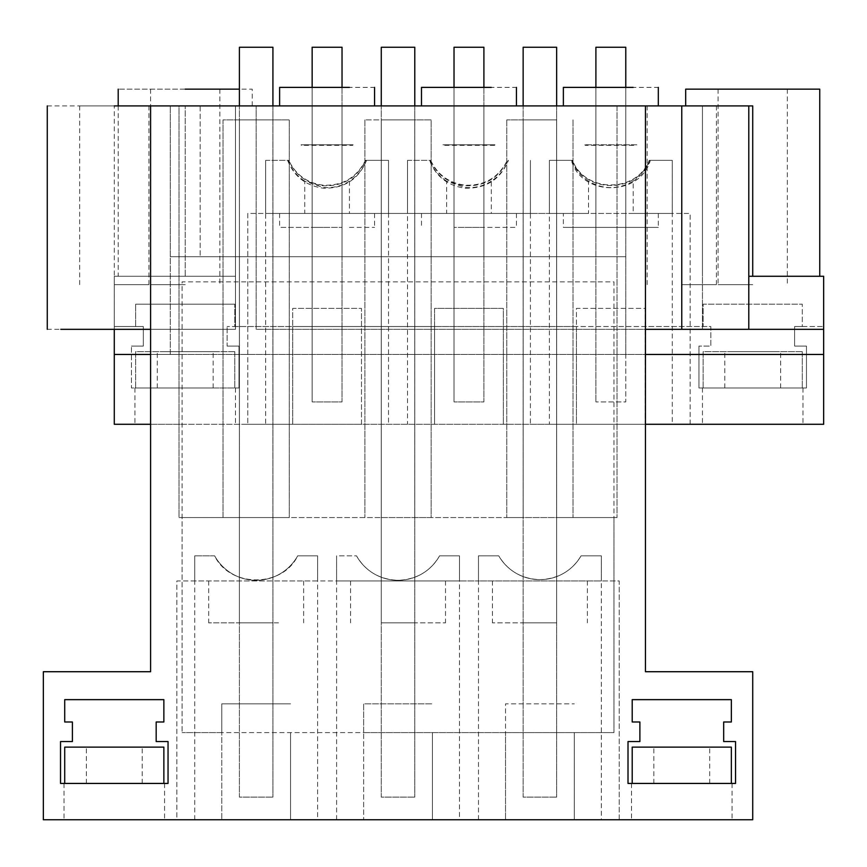 <?xml version="1.0" encoding="UTF-8"?>
<svg xmlns="http://www.w3.org/2000/svg" width="867" height="867" viewBox="0 0 867 867"><rect width="100%" height="100%" fill="white"/><g stroke="black" fill="none" stroke-linecap="round" stroke-linejoin="round"><path stroke-width="0.65" stroke-dasharray="4.33 3.25" d="M135.653 326.534L135.653 304.198L135.653 326.534L143.326 326.534L143.326 346.085L131.459 346.085L143.326 346.085L143.326 326.534L114.281 326.534L135.653 326.534M234.794 304.198L135.653 304.198L234.794 304.198L234.794 326.534L292.71 326.534L292.71 308.381L361.485 308.381L361.485 326.534L434.584 326.534L434.584 308.381L503.359 308.381L503.359 326.534L576.457 326.534L576.457 308.381L645.221 308.381L645.221 326.534L703.137 326.534L703.137 304.198L802.289 304.198L703.137 304.198L703.137 326.534L710.821 326.534L710.821 346.085L698.954 346.085L710.821 346.085L710.821 326.534L227.111 326.534L234.794 326.534L234.794 304.198M227.111 346.085L238.989 346.085L227.111 346.085L227.111 326.534L227.111 346.085M238.989 387.983L238.989 346.085L238.989 387.983L131.459 387.983L131.459 346.085L131.459 387.983L238.989 387.983M681.776 105.904L681.776 329.33L681.776 105.904L716.402 105.904L256.155 105.904L746.78 105.904L645.46 105.904L702.443 105.904L702.443 276.27L702.443 105.904L690.154 105.904L752.719 105.904L235.488 105.904L235.488 276.27L185.224 276.27L185.224 105.904L185.224 276.27L118.194 276.27L235.488 276.27L114.281 276.27L114.281 329.33L235.488 329.33L235.488 105.904L247.778 105.904L185.224 105.904L235.488 105.904L185.224 105.904L235.488 105.904L235.488 276.27L114.281 276.27L114.281 424.288L823.65 424.288L823.65 276.27L748.795 276.27M802.289 326.534L823.65 326.534L794.606 326.534L794.606 346.085L806.473 346.085L806.473 387.983L698.954 387.983L698.954 346.085L698.954 387.983L806.473 387.983L806.473 346.085L794.606 346.085L794.606 326.534L802.289 326.534L802.289 304.198L802.289 326.534M185.224 387.983L134.949 387.983L185.224 387.983M304.75 181.138C296.872 176.044 291.236 169.119 287.855 160.362L288.765 160.362C295.755 174.863 307.221 183.132 323.185 185.18C342.584 185.961 356.662 177.692 365.43 160.362L388.535 160.362L388.524 213.434L407.523 213.434L388.524 213.434L388.535 160.362L366.329 160.362C362.959 169.119 357.323 176.044 349.434 181.138C341.826 186.08 333.069 188.204 323.185 187.51L304.75 181.138L304.75 213.434L265.66 213.434L265.66 160.362L265.66 213.434L247.778 213.434L247.778 424.288L247.778 213.434L265.66 213.434L265.66 424.288L247.778 424.288L292.71 424.288L292.71 308.381L361.485 308.381L361.485 424.288L292.71 424.288L292.71 326.534L361.485 326.534L361.485 424.288L576.457 424.288L576.457 308.381L645.221 308.381L645.221 424.288L576.457 424.288L576.457 326.534L645.221 326.534L645.221 424.288L690.154 424.288L672.272 424.288L672.283 213.434L690.154 213.434L672.283 213.434L672.283 160.362L649.177 160.362C636.757 193.146 584.922 193.146 572.513 160.362L572.263 160.362C584.878 194.186 637.483 193.634 649.416 160.362L672.283 160.362L672.283 213.434L549.396 213.434L549.396 160.362L572.513 160.362M434.584 326.534L503.359 326.534L503.359 424.288L503.359 308.381L434.584 308.381L434.584 424.288L434.584 326.534M235.488 105.904L150.598 105.904L150.598 329.33L114.281 329.33L235.488 329.33L235.488 105.904M47.273 105.904L150.598 105.904L150.598 354.462L182.103 354.462L170.279 354.462L170.279 256.719L625.779 256.719L170.279 256.719L170.279 105.904L170.279 354.462L645.46 354.462L645.46 329.33L742.911 329.33L256.155 329.33L256.155 105.904L256.155 329.33L681.776 329.33M752.719 276.27L752.719 105.904L702.443 105.904L748.795 105.904M690.154 105.904L685.689 105.904L690.154 105.904M247.778 105.904L252.254 105.904L247.778 105.904M200.169 105.904L170.279 105.904L200.169 105.904L200.169 256.719L200.169 105.904M323.185 105.904L374.577 105.904L323.185 105.904M114.292 105.904L148.929 105.904L79.666 105.904L114.292 105.904L114.292 329.33L47.273 329.33M617.033 105.904L179.025 105.904L179.025 517.566L182.103 517.566L182.103 732.604L182.103 281.851L613.966 281.851L613.966 517.566L182.103 517.566L182.103 281.851L613.966 281.851L613.966 732.604L182.103 732.604L221.779 732.604L221.779 703.841L290.543 703.841L221.779 703.841L221.779 819.738L221.779 732.604L363.641 732.604L363.641 703.841L432.416 703.841L363.641 703.841L363.641 819.738L363.641 732.604L505.515 732.604L505.515 703.841L574.29 703.841L505.515 703.841L505.515 819.738L505.515 732.604L613.966 732.604L613.966 517.566L617.033 517.566L556.636 517.566L556.636 119.874L506.783 119.874L556.636 119.874L556.636 517.566L573.022 517.566L506.783 517.566L523.18 517.566L523.18 119.874L523.18 517.566L414.762 517.566L414.762 119.874L431.159 119.874L431.159 517.566L414.762 517.566L414.762 119.874L381.307 119.874L381.307 517.566L272.888 517.566L272.888 119.874L289.285 119.874L289.285 517.566L272.888 517.566L272.888 119.874L239.433 119.874L239.433 517.566L239.433 119.874L223.036 119.874L223.036 517.566L289.285 517.566L289.285 119.874L223.036 119.874L223.036 517.566L239.433 517.566L179.025 517.566L179.025 105.904L617.033 105.904L617.033 517.566L617.033 105.904M342.031 105.904L312.153 105.904L312.153 256.719L312.153 105.904L342.031 105.904L342.031 256.719L342.031 105.904M625.779 105.904L595.9 105.904L595.9 256.719L595.9 105.904L625.779 105.904L625.779 354.462L625.779 105.904M588.498 105.904L658.313 105.904L588.498 105.904M483.905 105.904L454.026 105.904L454.026 256.719L454.026 105.904L483.905 105.904L483.905 256.719L483.905 105.904M491.307 105.904L421.492 105.904L491.307 105.904M185.224 424.288L134.949 424.288L185.224 424.288M150.598 424.288L645.46 424.288M633.181 181.138C641.071 176.044 646.695 169.119 650.077 160.362L672.283 160.362L672.283 213.434L633.181 213.434L633.181 181.138C618.29 189.765 603.389 189.765 588.498 181.138L588.498 213.434L549.396 213.434L549.407 424.288L530.398 424.288L530.409 213.434L549.396 213.434L530.409 213.434L530.409 160.362L530.398 213.434L491.307 213.434L516.45 213.434L491.307 213.434L491.307 181.138C499.197 176.044 504.822 169.119 508.203 160.362L508.43 160.362C500.519 179.404 486.062 188.681 465.059 188.182C447.697 185.711 435.841 176.445 429.512 160.362L430.39 160.362C437.293 175.188 448.846 183.652 465.059 185.755C484.729 186.513 498.893 178.049 507.542 160.362L507.303 160.362C498.536 177.692 484.458 185.961 465.059 185.18C449.095 183.132 437.629 174.863 430.639 160.362M549.407 424.288L672.272 424.288M265.66 424.288L530.398 424.288M752.719 424.288L702.443 424.288L752.719 424.288M114.281 354.462L823.65 354.462M690.154 424.288L690.154 213.434L690.154 424.288M491.307 181.138C483.699 186.08 474.953 188.204 465.059 187.51L446.624 181.138L446.624 213.434L407.523 213.434L407.523 160.362L407.533 424.288M185.224 89.149L118.194 89.149L185.224 89.149M150.598 105.904L150.598 329.33M645.46 354.462L645.46 671.719L752.719 671.719L752.719 819.738L43.35 819.738L43.35 671.719L150.598 671.719L150.598 354.462M252.254 105.904L252.254 89.149L239.4 89.149M114.292 284.647L148.929 284.647L114.292 284.647M279.618 87.383L374.566 87.383M304.75 213.434L388.535 213.434L388.524 424.288M287.638 160.362C293.967 176.445 305.823 185.711 323.185 188.182C344.188 188.681 358.645 179.404 366.557 160.362M633.181 213.434L563.366 213.434L563.366 227.392L658.313 227.392L563.366 227.392M588.498 213.434L563.366 213.434M446.624 213.434L491.307 213.434M388.535 213.434L265.66 213.434L265.66 160.362L288.516 160.362C295.419 175.188 306.972 183.652 323.185 185.755C342.855 186.513 357.02 178.049 365.668 160.362L388.535 160.362L388.535 213.434L388.535 160.362L366.329 160.362M530.409 213.434L530.409 160.362L530.409 213.434L407.523 213.434L407.523 160.362L429.512 160.362M114.281 819.738L164.557 819.738L114.281 819.738M176.846 819.738L619.222 819.738L176.846 819.738L176.846 580.955L194.717 580.955L194.717 555.823L194.717 580.955L176.846 580.955L176.846 819.738M681.776 819.738L732.051 819.738L681.776 819.738M156.179 741.545L168.046 741.545L168.046 783.432L60.527 783.432L60.527 741.545L72.394 741.545L72.394 721.994L64.711 721.994L64.711 699.647L163.863 699.647L163.863 721.994L156.179 721.994M114.281 783.432L164.557 783.432L114.281 783.432M381.307 517.566L431.159 517.566L431.159 119.874L364.909 119.874L381.307 119.874L381.307 517.566M239.4 119.874L272.921 119.874L239.4 119.874L239.4 622.853L272.921 622.853L239.4 622.853L239.4 119.874M381.274 119.874L414.784 119.874L381.274 119.874L381.274 622.853L414.784 622.853L381.274 622.853L381.274 119.874M312.153 87.383L312.153 227.392L342.031 227.392L312.153 227.392L312.153 87.383L342.031 87.383L342.031 401.941L312.153 401.941L342.031 401.941L342.031 47.262L312.153 47.262L312.153 401.941L312.153 87.383L342.031 87.383L342.031 227.392L342.031 87.383M265.66 213.434L265.66 160.362L287.855 160.362M574.29 732.604L574.29 819.738L574.29 732.604M432.416 732.604L432.416 819.738L432.416 732.604M290.543 732.604L290.543 819.738L290.543 732.604M349.434 181.138L349.434 213.434M349.434 227.392L374.566 227.392M323.185 227.392L279.618 227.392L323.185 227.392M185.224 284.647L150.587 284.647L185.224 284.647M619.222 819.738L619.222 580.955L601.34 580.955L619.222 580.955L619.222 819.738M601.34 580.955L601.34 555.823L601.34 580.955L601.34 555.823L581.074 555.823L601.34 555.823L601.34 580.955L478.465 580.955L478.465 555.823L478.465 580.955L459.477 580.955L478.465 580.955L478.465 555.823L498.731 555.823A47.479 47.479 0 0 0 581.074 555.823L601.34 555.823L581.074 555.823C571.927 570.941 558.196 578.885 539.903 579.655A47.479 47.479 0 0 0 581.074 555.823A47.479 47.479 0 0 1 539.903 579.655C521.631 578.896 507.899 570.952 498.731 555.823L478.465 555.823L498.731 555.823L478.465 555.823L478.465 580.955L601.34 580.955L601.34 819.738M336.602 819.738L336.591 580.955L317.593 580.955L317.604 555.823L317.593 580.955L459.477 580.955L459.477 555.823L439.569 555.823C430.465 571.342 416.615 579.503 398.029 580.305A47.479 47.479 0 0 0 439.569 555.823L459.477 555.823L459.467 819.738M356.5 555.823A47.479 47.479 0 0 0 398.029 580.305C379.432 579.503 365.592 571.342 356.5 555.823L336.591 555.823L336.591 580.955L336.591 555.823L356.5 555.823A47.479 47.479 0 0 0 439.569 555.823L459.477 555.823L439.569 555.823A47.479 47.479 0 0 1 356.5 555.823M194.728 819.738L194.717 580.955L317.604 580.955L317.604 555.823L297.695 555.823C282.577 587.88 229.755 587.88 214.626 555.823A47.479 47.479 0 0 0 297.695 555.823L317.604 555.823L297.695 555.823L317.604 555.823L317.593 819.738M214.626 555.823L194.717 555.823L214.626 555.823A47.479 47.479 0 0 0 297.695 555.823A47.479 47.479 0 0 1 214.626 555.823M364.909 119.874L364.909 517.566L364.909 119.874M272.921 119.874L272.921 622.853L272.921 119.874M414.784 119.874L414.784 622.853L414.784 119.874M336.591 580.955L336.591 555.823L336.591 580.955L459.477 580.955L459.477 555.823L459.477 580.955M317.604 580.955L194.717 580.955L194.717 555.823L194.717 580.955M278.502 622.853L208.687 622.853L278.502 622.853M398.029 622.853L445.508 622.853L398.029 622.853M752.719 284.647L718.082 284.647L752.719 284.647M685.689 89.149L819.738 89.149M823.65 329.33L702.443 329.33L702.443 105.904L702.443 329.33L645.46 329.33L645.46 105.904M681.765 284.647L716.402 284.647L681.765 284.647M563.366 87.383L658.313 87.383M748.795 329.33L645.46 329.33M639.889 741.545L628.011 741.545L628.011 783.432L735.541 783.432L735.541 741.545L723.674 741.545L723.674 721.994L731.347 721.994L731.347 699.647L632.206 699.647L632.206 721.994L639.889 721.994L639.889 741.545M681.776 783.432L732.051 783.432L681.776 783.432M556.657 119.874L523.148 119.874L556.657 119.874L556.657 622.853L523.148 622.853L556.657 622.853L556.657 119.874M595.9 87.383L595.9 227.392L595.9 87.383L625.779 87.383L625.779 401.941L595.9 401.941L625.779 401.941L625.779 47.262L595.9 47.262L595.9 401.941L595.9 87.383L625.779 87.383L625.779 227.392L625.779 87.383M478.476 819.738L478.476 580.955M573.022 119.874L573.022 517.566L573.022 119.874M506.783 119.874L506.783 517.566L506.783 119.874M523.148 119.874L523.148 622.853L523.148 119.874M595.9 227.392L625.779 227.392L595.9 227.392M571.386 160.362L549.407 160.362L571.386 160.362C581.573 196.852 640.095 196.874 650.304 160.362L672.272 160.362L672.272 213.434M549.396 213.434L549.396 160.362L549.407 213.434L549.396 160.362L572.263 160.362M752.719 387.983L702.443 387.983L752.719 387.983M498.731 555.823A47.479 47.479 0 0 0 539.903 579.655A47.479 47.479 0 0 1 498.731 555.823M539.903 622.853L492.423 622.853L539.903 622.853M588.498 181.138C580.619 176.044 574.984 169.119 571.602 160.362M421.492 87.383L516.439 87.383M454.026 87.383L454.026 227.392L483.905 227.392L454.026 227.392L454.026 87.383L483.905 87.383L483.905 401.941L454.026 401.941L483.905 401.941L483.905 47.262L454.026 47.262L454.026 401.941L454.026 87.383L483.905 87.383L483.905 227.392L483.905 87.383M465.059 227.392L516.45 227.392L465.059 227.392M446.624 181.138C438.745 176.044 433.11 169.119 429.729 160.362M407.523 213.434L407.523 160.362L430.39 160.362M301.077 144.767A55.856 55.856 0 0 1 301.488 145.32L301.077 144.767L353.118 144.767L301.077 144.767M352.706 145.32A55.856 55.856 0 0 1 353.118 144.767L352.706 145.32L301.488 145.32M494.981 144.767L494.58 145.32A55.856 55.856 0 0 1 494.981 144.767L442.95 144.767L494.981 144.767M494.58 145.32L443.362 145.32A55.856 55.856 0 0 0 442.95 144.767L443.362 145.32M585.236 145.32A55.856 55.856 0 0 0 584.824 144.767L585.236 145.32L636.454 145.32A55.856 55.856 0 0 1 636.855 144.767L584.824 144.767L636.855 144.767L636.454 145.32M272.921 105.904L272.921 797.12L272.921 47.262L239.4 47.262L239.4 797.12L272.921 797.12L239.4 797.12L239.4 105.904M414.784 105.904L414.784 797.12L414.784 47.262L381.274 47.262L381.274 797.12L414.784 797.12L381.274 797.12L381.274 105.904M556.657 105.904L556.657 797.12L556.657 47.262L523.148 47.262L523.148 797.12L556.657 797.12L523.148 797.12L523.148 105.904M89.778 783.432L142.21 783.432L89.778 783.432M89.778 747.126L138.796 747.126L89.778 747.126M142.21 783.432L142.21 747.126L138.796 747.126M64.711 783.432L64.711 747.126L163.863 747.126L163.863 783.432L64.711 783.432L163.863 783.432M657.273 783.432L709.705 783.432L657.273 783.432M657.273 747.126L706.291 747.126L657.273 747.126M709.705 783.432L709.705 747.126L706.291 747.126M632.206 783.432L632.206 747.126L731.347 747.126L731.347 783.432L632.206 783.432L731.347 783.432M160.709 387.983L213.152 387.983L160.709 387.983M160.709 351.677L209.727 351.677L160.709 351.677M213.141 351.677L209.727 351.677M234.794 351.677L135.653 351.677L135.653 387.983L234.794 387.983L135.653 387.983L135.653 351.677L234.794 351.677L234.794 387.983L234.794 351.677M728.204 387.983L780.636 387.983L728.204 387.983M728.204 351.677L777.222 351.677L728.204 351.677M780.636 387.983L780.636 351.677L777.222 351.677M802.289 351.677L703.137 351.677L703.137 387.983L802.289 387.983L703.137 387.983L703.137 351.677L802.289 351.677L802.289 387.983L802.289 351.677M235.488 387.983L235.488 424.288M134.949 387.983L134.949 424.288M118.194 105.904L118.194 276.27M148.929 284.647L148.929 105.904M79.666 284.647L79.666 105.904M374.577 213.434L374.577 227.392M279.618 213.434L279.618 227.392M150.587 89.149L150.587 284.647M219.85 89.149L219.85 284.647M64.017 783.432L64.017 819.738M164.557 783.432L164.557 819.738M350.55 580.955L350.55 622.853M303.634 580.955L303.634 622.853M208.687 580.955L208.687 622.853M445.508 580.955L445.508 622.853M787.344 89.149L787.344 284.647M718.082 89.149L718.082 284.647M647.14 284.647L647.14 105.904M716.402 284.647L716.402 105.904M732.051 783.432L732.051 819.738M631.512 783.432L631.512 819.738M702.443 387.983L702.443 424.288M802.983 387.983L802.983 424.288M658.313 213.434L658.313 227.392M587.382 580.955L587.382 622.853M492.423 580.955L492.423 622.853M516.45 213.434L516.45 227.392M421.492 213.434L421.492 227.392M86.364 783.432L86.364 747.126M653.848 783.432L653.848 747.126M213.152 387.983L213.152 351.677M157.295 387.983L157.295 351.677M724.79 387.983L724.79 351.677"/><path stroke-width="1.3" d="M150.598 424.288L114.281 424.288L114.281 329.33L60.777 329.33L150.598 329.33M752.719 276.27L752.719 105.904L114.292 105.904M645.46 424.288L823.65 424.288L823.65 354.462L645.46 354.462M150.598 354.462L114.281 354.462M185.224 89.149L239.4 89.149M150.598 105.904L150.598 671.719L43.35 671.719L43.35 819.738L752.719 819.738L752.719 671.719L645.46 671.719L645.46 105.904M156.179 741.545L168.046 741.545L168.046 783.432L60.527 783.432L60.527 741.545L72.394 741.545L72.394 721.994L64.711 721.994L64.711 699.647L163.863 699.647L163.863 721.994L156.179 721.994L156.179 741.545L156.179 721.994M628.011 783.432L628.011 741.545L639.889 741.545L639.889 721.994L632.206 721.994L632.206 699.647L731.347 699.647L731.347 721.994L723.674 721.994L723.674 741.545L735.541 741.545L735.541 783.432L628.011 783.432M349.434 87.383L279.618 87.383L279.618 105.904M819.738 276.27L819.738 89.149L685.689 89.149L685.689 105.904M748.795 276.27L823.65 276.27L823.65 329.33L645.46 329.33M633.181 87.383L563.366 87.383L563.366 105.904M823.65 354.462L823.65 329.33M491.307 87.383L421.492 87.383L421.492 105.904M342.031 87.383L342.031 47.262L312.153 47.262L312.153 87.383M483.905 87.383L483.905 47.262L454.026 47.262L454.026 87.383M625.779 87.383L625.779 47.262L595.9 47.262L595.9 87.383M239.4 105.904L239.4 47.262L272.921 47.262L272.921 105.904M381.274 105.904L381.274 47.262L414.784 47.262L414.784 105.904M523.148 105.904L523.148 47.262L556.657 47.262L556.657 105.904M64.711 783.432L64.711 747.126L163.863 747.126L163.863 783.432M632.206 783.432L632.206 747.126L731.347 747.126L731.347 783.432M681.765 105.904L681.765 329.33M118.194 89.149L118.194 105.904M47.273 105.904L47.273 329.33M374.577 87.383L374.577 105.904M748.795 105.904L748.795 329.33M658.313 87.383L658.313 105.904M516.45 87.383L516.45 105.904"/></g></svg>
